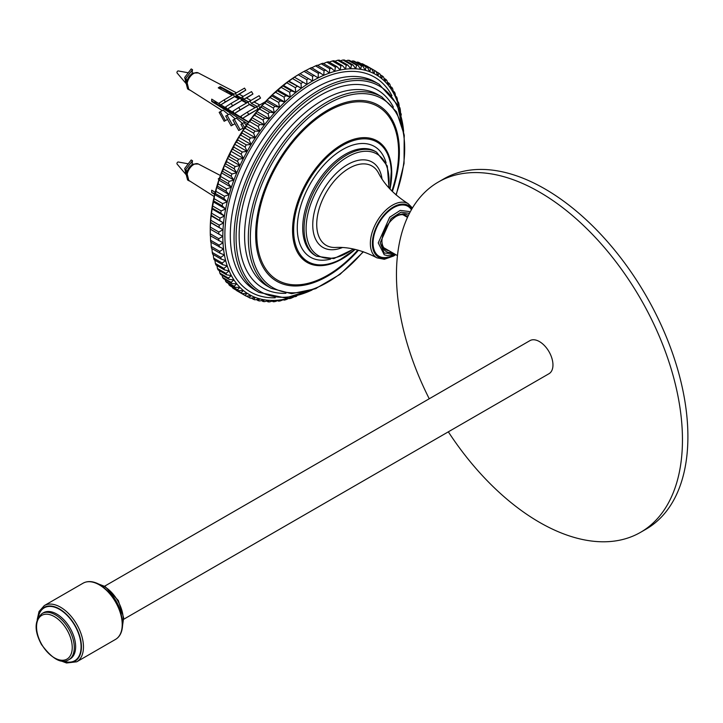<?xml version="1.0" encoding="UTF-8"?>
<svg xmlns="http://www.w3.org/2000/svg" width="723" height="723" viewBox="0 0 723 723"><rect width="100%" height="100%" fill="white"/><g stroke="black" fill="none" stroke-linecap="round" stroke-linejoin="round"><path stroke-width="1.08" d="M388.775 250.61A19.711 11.378 -60 0 1 385.992 249.724A19.711 11.378 -60 0 1 381.916 241.283M396.349 216.285A19.711 11.378 -60 0 1 405.702 215.59A19.711 11.378 -60 0 1 407.573 217.198M408.35 215.553A21.148 12.21 120 0 0 396.864 215.978A21.148 12.21 120 0 0 381.907 241.88A21.148 12.21 120 0 0 391.893 252.408M298.283 74.776L306.778 79.675L306.932 84.419L294.351 77.153L298.283 74.776A129.797 74.939 -60 0 1 300.009 73.71L304.049 71.378L312.544 76.286L312.562 80.958L300.009 73.71A126.905 73.267 120 0 0 294.351 77.153A126.905 73.267 120 0 0 288.739 81.012A126.905 73.267 120 0 0 283.172 85.242A126.905 73.267 120 0 0 277.668 89.842A126.905 73.267 120 0 0 272.255 94.776A126.905 73.267 120 0 0 266.95 100.045A126.905 73.267 120 0 0 261.78 105.621A126.905 73.267 120 0 0 256.755 111.478A126.905 73.267 120 0 0 251.902 117.587A126.905 73.267 120 0 0 247.239 123.94A126.905 73.267 120 0 0 242.783 130.502A126.905 73.267 120 0 0 238.563 137.243A126.905 73.267 120 0 0 234.568 144.148A126.905 73.267 120 0 0 230.845 151.188A126.905 73.267 120 0 0 227.393 158.328A126.905 73.267 120 0 0 224.22 165.54A126.905 73.267 120 0 0 221.355 172.797A126.905 73.267 120 0 0 218.789 180.081A126.905 73.267 120 0 0 216.557 187.347A126.905 73.267 120 0 0 214.641 194.568A126.905 73.267 120 0 0 213.068 201.726A126.905 73.267 120 0 0 211.839 208.793A126.905 73.267 120 0 0 210.962 215.734A126.905 73.267 120 0 0 210.429 222.521A126.905 73.267 120 0 0 210.248 229.128L222.829 236.385A126.905 73.267 -60 0 1 223.009 229.778A126.905 73.267 -60 0 1 223.534 222.991A126.905 73.267 -60 0 1 224.419 216.05A126.905 73.267 -60 0 1 225.648 208.992A126.905 73.267 -60 0 1 227.221 201.834A126.905 73.267 -60 0 1 229.128 194.604A126.905 73.267 -60 0 1 231.369 187.338A126.905 73.267 -60 0 1 233.927 180.063A126.905 73.267 -60 0 1 236.801 172.797A126.905 73.267 -60 0 1 239.964 165.585A126.905 73.267 -60 0 1 243.425 158.445A126.905 73.267 -60 0 1 247.149 151.414A126.905 73.267 -60 0 1 251.134 144.51A126.905 73.267 -60 0 1 255.364 137.759A126.905 73.267 -60 0 1 259.819 131.197A126.905 73.267 -60 0 1 264.482 124.853A126.905 73.267 -60 0 1 269.336 118.735A126.905 73.267 -60 0 1 274.36 112.878A126.905 73.267 -60 0 1 279.53 107.311A126.905 73.267 -60 0 1 284.835 102.042A126.905 73.267 -60 0 1 290.248 97.099A126.905 73.267 -60 0 1 295.752 92.499A126.905 73.267 -60 0 1 301.319 88.269A126.905 73.267 -60 0 1 306.932 84.419A126.905 73.267 -60 0 1 312.562 80.958A126.905 73.267 -60 0 1 318.201 77.912A126.905 73.267 -60 0 1 323.814 75.282A126.905 73.267 -60 0 1 329.381 73.086A126.905 73.267 -60 0 1 334.885 71.333A126.905 73.267 -60 0 1 340.298 70.023A126.905 73.267 -60 0 1 345.603 69.164A126.905 73.267 -60 0 1 350.772 68.757A126.905 73.267 -60 0 1 355.797 68.821A126.905 73.267 -60 0 1 360.65 69.327A126.905 73.267 -60 0 1 365.314 70.294A126.905 73.267 -60 0 1 369.769 71.713A126.905 73.267 -60 0 1 373.999 73.574A126.905 73.267 -60 0 1 377.984 75.879A126.905 73.267 -60 0 1 381.708 78.608A126.905 73.267 -60 0 1 385.169 81.753A126.905 73.267 -60 0 1 388.332 85.314A126.905 73.267 -60 0 1 391.206 89.254A126.905 73.267 -60 0 1 393.764 93.583A126.905 73.267 -60 0 1 396.005 98.265A126.905 73.267 -60 0 1 397.912 103.281A126.905 73.267 -60 0 1 399.485 108.631A126.905 73.267 -60 0 1 400.19 111.64M293.213 296.936A126.905 73.267 -60 0 1 290.248 297.831A126.905 73.267 -60 0 1 284.835 299.141A126.905 73.267 -60 0 1 279.53 300A126.905 73.267 -60 0 1 274.36 300.397A126.905 73.267 -60 0 1 269.336 300.343A126.905 73.267 -60 0 1 264.482 299.828A126.905 73.267 -60 0 1 259.819 298.861A126.905 73.267 -60 0 1 255.364 297.442A126.905 73.267 -60 0 1 251.134 295.58A126.905 73.267 -60 0 1 247.149 293.276A126.905 73.267 -60 0 1 243.425 290.547A126.905 73.267 -60 0 1 239.964 287.402A126.905 73.267 -60 0 1 236.801 283.85A126.905 73.267 -60 0 1 233.927 279.9A126.905 73.267 -60 0 1 231.369 275.58A126.905 73.267 -60 0 1 229.128 270.899A126.905 73.267 -60 0 1 227.221 265.874A126.905 73.267 -60 0 1 225.648 260.533A126.905 73.267 -60 0 1 224.419 254.885A126.905 73.267 -60 0 1 223.534 248.965A126.905 73.267 -60 0 1 223.009 242.792A126.905 73.267 -60 0 1 222.829 236.385L218.771 238.707L210.276 233.8L210.248 229.128A129.797 74.939 -60 0 1 210.33 227.112L210.583 222.313L223.009 229.778L218.825 232.02L210.33 227.112M409.236 211.55L400.244 210.402L389.706 217.207L378.237 242.919L384.265 254.803L387.374 255.59L394.803 254.089M400.587 112.86L400.28 109.444A129.797 74.939 120 0 0 399.9 107.709L399.485 108.631L398.897 103.778A129.797 74.939 120 0 0 398.409 102.133L397.912 103.281L397.171 98.427A129.797 74.939 120 0 0 396.584 96.882L396.005 98.265L395.092 93.412A129.797 74.939 120 0 0 394.406 91.966L393.764 93.583L392.688 88.748A129.797 74.939 120 0 0 391.902 87.42L391.206 89.254L389.959 84.455A129.797 74.939 120 0 0 389.082 83.244L388.332 85.314L386.913 80.56A129.797 74.939 120 0 0 385.946 79.467L385.169 81.753L383.57 77.072A129.797 74.939 120 0 0 382.512 76.105L381.708 78.608L379.937 73.999A129.797 74.939 120 0 0 378.798 73.159L377.984 75.879L376.032 71.36A129.797 74.939 120 0 0 375.418 70.999A129.797 74.939 120 0 0 374.803 70.646L373.999 73.574L371.866 69.155L363.371 64.257A129.797 74.939 -60 0 0 362.069 63.678L370.565 68.586L369.769 71.713L367.456 67.411L358.96 62.503A129.797 74.939 -60 0 0 357.596 62.07L366.091 66.977L365.314 70.294L362.829 66.118L354.324 61.22A129.797 74.939 -60 0 0 352.896 60.922L361.392 65.829L360.65 69.327L357.984 65.296L349.489 60.389A129.797 74.939 -60 0 0 347.998 60.235L356.493 65.142L355.797 68.821L352.96 64.934L344.464 60.027A129.797 74.939 -60 0 0 342.919 60.009L351.423 64.916L350.772 68.757L347.772 65.043L339.268 60.136A129.797 74.939 -60 0 0 337.677 60.262L346.181 65.169L345.603 69.164L342.431 65.612L333.927 60.714A129.797 74.939 -60 0 0 332.3 60.976L340.795 65.883L340.298 70.023L336.963 66.652L328.468 61.753A129.797 74.939 -60 0 0 326.805 62.151L335.3 67.058L334.885 71.333L331.387 68.152L322.892 63.244A129.797 74.939 -60 0 0 321.202 63.787L329.697 68.694L329.381 73.086L325.739 70.113L317.243 65.206A129.797 74.939 -60 0 0 315.526 65.874L324.031 70.782L323.814 75.282L311.523 67.6A129.797 74.939 -60 0 0 309.806 68.414L318.301 73.321L318.201 77.912L305.775 70.447A129.797 74.939 -60 0 0 304.049 71.378M400.768 113.43L400.714 114.27M399.34 107.384L399.9 107.709M397.677 101.708L398.409 102.133M395.644 96.34L396.584 96.882M393.267 91.306L394.406 91.966M390.528 86.624L391.902 87.42M387.438 82.295L389.082 83.244M384.012 78.355L385.946 79.467M380.244 74.794L382.512 76.105M376.15 71.631L378.798 73.159M366.01 65.775L374.803 70.646M361.22 63.814L362.069 63.678M356.258 62.332L357.596 62.07M351.125 61.338L352.896 60.922M345.838 60.822L347.998 60.235M340.416 60.795L342.919 60.009M334.866 61.247L337.677 60.262M329.2 62.178L332.3 60.976M323.452 63.57L326.805 62.151M317.641 65.432L321.202 63.787M311.233 68.025L315.526 65.874M305.621 70.646L309.806 68.414M306.932 84.419L294.351 77.153M301.319 88.269L288.531 81.464L292.526 78.572L301.03 83.479L301.319 88.269L288.739 81.012M295.752 92.499L291.351 90.836L282.856 85.929L286.814 82.765L295.318 87.673L295.752 92.499L283.172 85.242M290.248 97.099L285.757 95.662L277.252 90.755L281.166 87.338L289.661 92.246L290.248 97.099L277.668 89.842M284.835 102.042L280.253 100.831L271.758 95.924L272.255 94.776L275.59 92.273L284.094 97.18L284.835 102.042L272.255 94.776M279.53 107.311L274.876 106.335L266.371 101.428L266.95 100.045L270.131 97.551L278.626 102.449L279.53 107.311L266.95 100.045M274.36 112.878L269.634 112.137L261.139 107.23L261.78 105.621L264.79 103.136L273.285 108.043L274.36 112.878L261.78 105.621M269.336 118.735L264.555 118.22L256.059 113.312L256.755 111.478L259.593 109.028L268.088 113.936L269.336 118.735L256.755 111.478M264.482 124.853L259.656 124.564L251.161 119.657L251.902 117.587L254.568 115.192L263.064 120.099L264.482 124.853L251.902 117.587M259.819 131.197L254.966 131.134L246.462 126.227L247.239 123.94L249.724 121.609L258.228 126.516L259.819 131.197L247.239 123.94M255.364 137.759L250.483 137.912L241.988 133.005L242.783 130.502L245.097 128.242L253.592 133.149L255.364 137.759L242.783 130.502M251.134 144.51L246.245 144.871L237.75 139.964L238.563 137.243L240.687 135.084L249.182 139.991L251.134 144.51L238.563 137.243M247.149 151.414L242.259 151.984L233.764 147.076L234.568 144.148L236.52 142.088L245.025 146.995L247.149 151.414L234.568 144.148M243.425 158.445L238.545 159.223L230.041 154.315L230.845 151.188L232.616 149.236L241.111 154.144L243.425 158.445L230.845 151.188M239.964 165.585L235.111 166.552L226.615 161.645L227.393 158.328L228.983 156.511L237.478 161.41L239.964 165.585L227.393 158.328M236.801 172.797L231.975 173.945L223.479 169.046L224.22 165.54L225.639 163.859L234.135 168.766L236.801 172.797L224.22 165.54M233.927 180.063L229.146 181.383L220.651 176.475L221.355 172.797L222.594 171.27L231.089 176.177L233.927 180.063L221.355 172.797M231.369 187.338L226.642 188.83L218.147 183.922L218.789 180.081L219.864 178.717L228.36 183.615L231.369 187.338L218.789 180.081M229.128 194.604L224.473 196.249L215.978 191.342L216.557 187.347L217.46 186.154L225.956 191.062L229.128 194.604L216.557 187.347M227.221 201.834L222.639 203.615L214.144 198.708L214.641 194.568L215.391 193.565L223.886 198.464L227.221 201.834L214.641 194.568M225.648 208.992L221.148 210.908L212.652 206.001L213.656 200.913L222.16 205.82L225.648 208.992L213.068 201.726M224.419 216.05L220.018 218.093L211.523 213.186L212.273 208.17L220.777 213.077L224.419 216.05L211.839 208.793M223.534 222.991L219.241 225.133L210.745 220.226L211.252 215.318L223.534 222.991L210.962 215.734M223.009 229.778L210.429 222.521M222.829 236.385L210.248 229.128M210.276 233.8A129.797 74.939 -60 0 0 210.33 235.77L223.009 242.792L219.078 245.178L210.583 240.271L210.429 235.535M210.583 240.271A129.797 74.939 -60 0 0 210.745 242.169L223.534 248.965L219.747 251.405L211.252 246.498L210.962 241.708M211.252 246.498A129.797 74.939 -60 0 0 211.523 248.314L220.018 253.222L224.419 254.885L220.777 257.361L212.273 252.454L211.92 248.549M212.273 252.454A129.797 74.939 -60 0 0 212.652 254.189L221.148 259.096L225.648 260.533L222.16 263.027L213.656 258.12L213.213 254.514M213.656 258.12A129.797 74.939 -60 0 0 214.144 259.765L222.639 264.672L227.221 265.874L223.886 268.378L215.391 263.47L214.885 260.19M215.391 263.47A129.797 74.939 -60 0 0 215.978 265.016L224.473 269.923L229.128 270.899L225.956 273.393L217.46 268.486L216.909 265.558M217.46 268.486A129.797 74.939 -60 0 0 218.147 269.923L226.642 274.83L231.369 275.58L228.36 278.057L219.864 273.149L219.295 270.592M219.864 273.149A129.797 74.939 -60 0 0 220.651 274.478L229.146 279.385L233.927 279.9L231.089 282.35L222.594 277.442L222.033 275.273M222.594 277.442A129.797 74.939 -60 0 0 223.479 278.653L231.975 283.561L236.801 283.85L234.135 286.245L225.639 281.337L225.115 279.593M225.639 281.337A129.797 74.939 -60 0 0 226.615 282.431L235.111 287.338L239.964 287.402L237.478 289.733L228.983 284.826L228.54 283.543M228.983 284.826A129.797 74.939 -60 0 0 230.041 285.793L238.545 290.7L243.425 290.547L241.111 292.806L232.616 287.899L232.309 287.103M232.616 287.899A129.797 74.939 -60 0 0 233.764 288.739L242.259 293.646L247.149 293.276L245.025 295.445L236.403 290.266M245.025 295.445A129.797 74.939 120 0 0 245.63 295.806A129.797 74.939 120 0 0 246.245 296.15L251.134 295.58L249.182 297.641L246.543 296.123M251.134 295.58L247.149 293.276M249.182 297.641A129.797 74.939 120 0 0 250.483 298.219L255.364 297.442L253.592 299.394L251.333 298.084M253.592 299.394A129.797 74.939 120 0 0 254.966 299.828L259.819 298.861L258.228 300.678L256.294 299.566M258.228 300.678A129.797 74.939 120 0 0 259.656 300.976L264.482 299.828L263.064 301.509L261.428 300.56M263.064 301.509A129.797 74.939 120 0 0 264.555 301.663L269.336 300.343L268.088 301.871L266.715 301.075M268.088 301.871A129.797 74.939 120 0 0 269.634 301.889L274.36 300.397L273.285 301.762L272.137 301.102M273.285 301.762A129.797 74.939 120 0 0 274.876 301.636L279.53 300L278.626 301.184L277.695 300.651M278.626 301.184A129.797 74.939 120 0 0 280.253 300.922L284.835 299.141L284.094 300.144L283.353 299.72M284.094 300.144A129.797 74.939 120 0 0 285.757 299.747L290.248 297.831L289.661 298.644L289.101 298.328M295.752 296.069L295.047 296.538M289.661 298.644A129.797 74.939 120 0 0 291.351 298.111L294.469 296.674M295.318 296.692A129.797 74.939 120 0 0 296.746 296.132M241.111 292.806A129.797 74.939 120 0 0 242.259 293.646M237.478 289.733A129.797 74.939 120 0 0 238.545 290.7M234.135 286.245A129.797 74.939 120 0 0 235.111 287.338M231.089 282.35A129.797 74.939 120 0 0 231.975 283.561M228.36 278.057A129.797 74.939 120 0 0 229.146 279.385M225.956 273.393A129.797 74.939 120 0 0 226.642 274.83M223.886 268.378A129.797 74.939 120 0 0 224.473 269.923M222.16 263.027A129.797 74.939 120 0 0 222.639 264.672M220.777 257.361A129.797 74.939 120 0 0 221.148 259.096M219.747 251.405A129.797 74.939 120 0 0 220.018 253.222M219.078 245.178A129.797 74.939 120 0 0 219.241 247.076M218.771 238.707A129.797 74.939 120 0 0 218.825 240.669M218.825 232.02A129.797 74.939 120 0 0 218.771 234.044M219.241 225.133A129.797 74.939 120 0 0 219.078 227.221M220.018 218.093A129.797 74.939 120 0 0 219.747 220.226M221.148 210.908A129.797 74.939 120 0 0 220.777 213.077M222.639 203.615A129.797 74.939 120 0 0 222.16 205.82M224.473 196.249A129.797 74.939 120 0 0 223.886 198.464M226.642 188.83A129.797 74.939 120 0 0 225.956 191.062M229.146 181.383A129.797 74.939 120 0 0 228.36 183.615M231.975 173.945A129.797 74.939 120 0 0 231.089 176.177M235.111 166.552A129.797 74.939 120 0 0 234.135 168.766M238.545 159.223A129.797 74.939 120 0 0 237.478 161.41M242.259 151.984A129.797 74.939 120 0 0 241.111 154.144M246.245 144.871A129.797 74.939 120 0 0 245.025 146.995M250.483 137.912A129.797 74.939 120 0 0 249.182 139.991M254.966 131.134A129.797 74.939 120 0 0 253.592 133.149M259.656 124.564A129.797 74.939 120 0 0 258.228 126.516M264.555 118.22A129.797 74.939 120 0 0 263.064 120.099M269.634 112.137A129.797 74.939 120 0 0 268.088 113.936M274.876 106.335A129.797 74.939 120 0 0 273.285 108.043M280.253 100.831A129.797 74.939 120 0 0 278.626 102.449M285.757 95.662A129.797 74.939 120 0 0 284.094 97.18M291.351 90.836A129.797 74.939 120 0 0 289.661 92.246M297.026 86.371A129.797 74.939 120 0 0 295.318 87.673M302.747 82.295A129.797 74.939 120 0 0 301.03 83.479M308.513 78.617A129.797 74.939 120 0 0 306.778 79.675M314.27 75.355A129.797 74.939 120 0 0 312.544 76.286M320.027 72.508A129.797 74.939 120 0 0 318.301 73.321M325.739 70.113A129.797 74.939 120 0 0 324.031 70.782M331.387 68.152A129.797 74.939 120 0 0 329.697 68.694M336.963 66.652A129.797 74.939 120 0 0 335.3 67.058M342.431 65.612A129.797 74.939 120 0 0 340.795 65.883M347.772 65.043A129.797 74.939 120 0 0 346.181 65.169M352.96 64.934A129.797 74.939 120 0 0 351.423 64.916M357.984 65.296A129.797 74.939 120 0 0 356.493 65.142M362.829 66.118A129.797 74.939 120 0 0 361.392 65.829M367.456 67.411A129.797 74.939 120 0 0 366.091 66.977M371.866 69.155A129.797 74.939 120 0 0 370.565 68.586M401.265 115.102A129.797 74.939 120 0 0 401.03 113.583M245.63 295.806L237.135 290.899A129.797 74.939 -60 0 1 236.52 290.538M210.583 222.313A129.797 74.939 -60 0 1 210.745 220.226M211.252 215.318A129.797 74.939 -60 0 1 211.523 213.186M212.273 208.17A129.797 74.939 -60 0 1 212.652 206.001M213.656 200.913A129.797 74.939 -60 0 1 214.144 198.708M215.391 193.565A129.797 74.939 -60 0 1 215.978 191.342M217.46 186.154A129.797 74.939 -60 0 1 218.147 183.922M219.864 178.717A129.797 74.939 -60 0 1 220.651 176.475M222.594 171.27A129.797 74.939 -60 0 1 223.479 169.046M225.639 163.859A129.797 74.939 -60 0 1 226.615 161.645M228.983 156.511A129.797 74.939 -60 0 1 230.041 154.315M232.616 149.236A129.797 74.939 -60 0 1 233.764 147.076M236.52 142.088A129.797 74.939 -60 0 1 237.75 139.964M240.687 135.084A129.797 74.939 -60 0 1 241.988 133.005M245.097 128.242A129.797 74.939 -60 0 1 246.462 126.227M249.724 121.609A129.797 74.939 -60 0 1 251.161 119.657M254.568 115.192A129.797 74.939 -60 0 1 256.059 113.312M259.593 109.028A129.797 74.939 -60 0 1 261.139 107.23M264.79 103.136A129.797 74.939 -60 0 1 266.371 101.428M270.131 97.551A129.797 74.939 -60 0 1 271.758 95.924M275.59 92.273A129.797 74.939 -60 0 1 277.252 90.755M281.166 87.338A129.797 74.939 -60 0 1 282.856 85.929M286.814 82.765A129.797 74.939 -60 0 1 288.531 81.464M292.526 78.572A129.797 74.939 -60 0 1 294.252 77.388M366.308 65.748A129.797 74.939 -60 0 1 366.923 66.091L375.418 70.999M219.033 179.349L218.238 178.924A10.755 6.209 -60 0 1 219.44 178.156M214.686 194.397L211.722 192.562A10.755 6.209 -60 0 1 211.722 190.203L215.192 192.354M211.722 192.562L214.83 193.809M248.712 114.442L257.885 109.146L242.313 118.518L248.712 114.442L247.329 112.137L256.511 106.832L258.454 109.444M255.174 107.691L249.336 104.546L234.333 113.556L240.153 109.851L238.744 107.483L232.923 111.197L234.333 113.556M246.552 103.055L241.735 100.47L227.13 109.227L232.553 105.766L231.134 103.389L225.703 106.85L227.13 109.227M238.933 98.97L234.55 96.611L220.379 105.097L225.368 101.916L224.157 99.891L219.168 103.073L220.379 105.097M232.164 95.337L218.238 87.863A10.755 6.209 -60 0 1 220.28 86.688L234.207 94.162L235.382 93.412L236.584 95.436L240.967 97.786L242.35 96.909L243.768 99.295L248.595 101.88L249.959 101.003L251.369 103.371L257.216 106.507L258.554 105.657L259.846 107.826M243.271 96.376L239.015 94.162L236.584 95.436L245.766 90.14L239.177 94.243M250.998 100.407L246.308 97.967L243.768 99.295L252.951 93.999L246.48 98.057M259.738 104.971L254.017 101.988L251.369 103.371L260.551 98.075L254.207 102.088M226.841 91.017A10.755 6.209 -60 0 1 226.823 92.472M219.168 112.327L220.379 111.694L225.368 120.642L224.157 121.265L219.168 112.327L223.109 110.122L228.414 114.523M225.703 116.087L227.13 115.346L232.553 125.079L231.134 125.82L225.703 116.087L229.525 113.963L235.138 118.798M232.923 120.081L234.333 119.34L240.153 129.779L238.744 130.511L232.923 120.081L236.43 118.138L242.431 123.443M243.651 129.182L240.931 124.302L244.022 122.603L246.308 125.269M247.456 123.633L211.722 101.5A10.755 6.209 -60 0 1 211.722 99.141L219.819 104.157M220.877 104.808L226.606 108.369M227.582 108.965L233.945 112.915M234.677 113.366L241.898 117.84M242.666 118.31L248.622 122.006M225.368 101.916L234.55 96.611L233.339 94.586L224.157 99.891M232.553 105.766L241.735 100.47L240.307 98.084L231.134 103.389M240.153 109.851L249.336 104.546L247.917 102.187L238.744 107.483M258.554 105.657L265.341 101.735M247.329 112.137L240.931 116.213L242.313 118.518M255.382 107.492L249.887 104.32L249.435 104.609M249.652 104.718L250.113 104.446L251.776 105.865M249.959 101.003L259.141 95.707L260.551 98.075M245.35 102.413L245.422 101.744L247.058 102.684L242.539 100.081L241.834 100.524M242.756 100.208L242.024 100.633M242.35 96.909L251.532 91.613L252.951 93.999M234.821 96.755L235.806 96.186L239.702 98.436L235.599 96.069L234.65 96.674M235.382 93.412L244.555 88.116L245.766 90.14M232.698 112.137L231.884 112.598M232.625 112.092L231.821 112.562M226.389 108.224L225.35 108.83M226.326 108.188L225.296 108.793M233.186 94.677L220.28 87.23L220.28 86.688M226.326 90.718L231.74 93.836L230.764 94.586M240.931 124.302L242.313 123.588L244.627 127.736M244.022 122.603L242.313 123.588M234.333 119.34L236.43 118.138M243.055 128.107L240.153 129.779M229.525 113.963L227.13 115.346M232.553 125.079L234.948 123.696M223.109 110.122L220.379 111.694M225.368 120.642L227.546 119.385M211.722 101.5L212.191 101.229L248.495 122.187M429.245 398.771A202.232 116.764 60 0 1 438.346 182.033A202.232 116.764 60 0 1 661.897 342.566A202.232 116.764 60 0 1 640.578 532.318A202.232 116.764 60 0 1 448.332 431.83M438.346 182.033L443.777 178.897A202.232 116.764 60 0 1 667.338 339.421A202.232 116.764 60 0 1 646.019 529.182L640.578 532.318M123.651 619.286L549.001 373.71A19.087 11.017 -120 0 0 549.001 351.667A19.087 11.017 -120 0 0 529.914 340.65L104.564 586.226M190.221 90.248L188.875 89.679L185.965 78.201L192.508 69.679L192.02 73.547L190.474 74.984M237.008 115.553L236.728 114.632M241.473 100.036L243.669 99.123M226.841 109.688L226.435 108.26M225.431 107.637L223.94 108.007M216.638 103.796L216.123 101.871M220.298 88.965L221.536 87.953M192.508 69.679L191.206 68.929L184.663 77.451L187.573 88.92L188.287 89.281M245.919 120.705L245.757 120.226M235.707 114.803L235.409 113.818M240.777 98.87L243.19 98.563M225.54 108.938L225.124 107.447M229.426 93.863L230.429 93.086M215.337 103.046L214.812 101.057M218.961 88.251L220.28 87.167M203.362 75.563L202.702 75.219M186.453 82.729L185.784 79.295A6.01 3.47 120 0 0 185.45 81.365A6.01 3.47 120 0 0 186.154 83.651A6.01 3.47 120 0 0 186.353 83.859M188.441 72.806L178.256 70.944A1.202 0.696 120 0 0 177.388 71.396A1.202 0.696 120 0 0 176.936 72.517A1.202 0.696 120 0 0 177.081 72.978L186.154 83.651M190.221 181.301L188.875 180.741L185.965 169.263L192.508 160.741L192.02 164.609L190.474 166.046M192.508 160.741L191.206 159.982L184.663 168.513L187.573 179.982L188.287 180.343M215.011 193.086L214.812 192.119M203.362 166.624L202.702 166.281M186.453 173.791L185.784 170.357A6.01 3.47 120 0 0 185.45 172.417A6.01 3.47 120 0 0 186.154 174.713A6.01 3.47 120 0 0 186.353 174.921M188.441 163.859L178.256 161.997A1.202 0.696 120 0 0 177.388 162.458A1.202 0.696 120 0 0 176.936 163.579A1.202 0.696 120 0 0 177.081 164.04L186.154 174.713M394.261 253.773L384.193 253.05L380.181 242.865L391.035 218.59L400.976 212.201L409.453 213.339M376.972 257.858C362.413 250.239 348.594 246.769 335.49 247.465A45.793 26.444 -60 0 1 316.728 224.374A45.793 26.444 -60 0 1 342.133 173.186A45.793 26.444 -60 0 1 378.481 172.987C384.437 184.681 394.351 194.921 408.224 203.714A31.261 18.048 120 0 0 384.094 211.911A31.261 18.048 120 0 0 370.357 243.461A31.261 18.048 120 0 0 376.972 257.858L384.338 259.295L393.692 255.978L395.743 254.632M382.024 178.979A49.254 28.432 120 0 0 345.007 166.173A49.254 28.432 120 0 0 312.752 224.898A49.254 28.432 120 0 0 342.44 247.528M353.222 248.974A58.644 33.864 -60 0 1 306.109 228.739A58.644 33.864 -60 0 1 350.402 155.382A58.644 33.864 -60 0 1 388.658 187.591M234.044 237.37A120.181 69.381 120 0 0 258.933 292.381L255.192 290.23A120.181 69.381 -60 0 1 230.303 235.21A120.181 69.381 -60 0 1 282.765 114.27A120.181 69.381 -60 0 1 375.373 82.07L379.114 84.23A120.181 69.381 120 0 0 286.507 116.43A120.181 69.381 120 0 0 234.044 237.37M391.929 95.68A124.022 71.604 120 0 0 250.556 148.775A124.022 71.604 120 0 0 275.264 297.768M395.382 254.424A29.815 17.216 -60 0 1 372.381 243.461A29.815 17.216 -60 0 1 388.206 210.755A29.815 17.216 -60 0 1 411.92 208.857M411.414 209.733A28.839 16.656 120 0 0 388.468 211.342A28.839 16.656 120 0 0 373.068 243.064A28.839 16.656 120 0 0 394.442 254.243M388.983 187.944L387.302 165.992L376.602 152.164A60.09 34.695 120 0 0 330.294 168.26A60.09 34.695 120 0 0 304.067 228.739A60.09 34.695 120 0 0 316.511 256.24L333.836 258.599L353.692 249.074M316.511 256.24L315.156 255.454A60.09 34.695 -60 0 1 302.711 227.953A60.09 34.695 -60 0 1 328.938 167.483A60.09 34.695 -60 0 1 375.246 151.378L376.602 152.164M354.785 249.318A69.065 39.873 -60 0 1 293.646 230.041A69.065 39.873 -60 0 1 348.685 142.341A69.065 39.873 -60 0 1 389.733 188.775M391.532 167.998L390.004 189.065A70.131 40.488 120 0 0 391.532 167.998A70.131 40.488 120 0 0 339.909 145.739A70.131 40.488 120 0 0 292.553 230.285A70.131 40.488 120 0 0 337.686 261.256A70.131 40.488 120 0 0 355.156 249.399L337.686 261.256M386.118 163.018A63.931 36.909 120 0 0 336.52 153.538A63.931 36.909 120 0 0 297.27 227.953A63.931 36.909 120 0 0 330.673 259.06M363.136 251.685A109.119 63 -60 0 1 250.357 237.759A109.119 63 -60 0 1 345.856 96.087A109.119 63 -60 0 1 395.969 194.821M396.204 195.02L404.049 163.488L404.193 134.839L396.556 111.857L381.78 96.873A110.565 63.832 120 0 0 296.584 126.498A110.565 63.832 120 0 0 248.323 237.759A110.565 63.832 120 0 0 271.224 288.378L291.586 293.683L315.3 288.802L340.045 274.351L363.425 251.785M392.381 191.496A101.636 58.68 120 0 0 343.389 103.118A101.636 58.68 120 0 0 255.653 234.704A101.636 58.68 120 0 0 358.472 250.239M271.224 288.378L267.483 286.218A110.565 63.832 -60 0 1 244.582 235.608A110.565 63.832 -60 0 1 292.842 124.338A110.565 63.832 -60 0 1 378.048 94.713L381.78 96.873M312.047 290.022A118.735 68.549 -60 0 1 236.087 237.37A118.735 68.549 -60 0 1 316.041 94.37A118.735 68.549 -60 0 1 403.624 131.405M393.411 107.176A114.406 66.055 120 0 0 302.594 107.754A114.406 66.055 120 0 0 239.141 235.608A114.406 66.055 120 0 0 285.956 293.294M357.813 250.059A100.289 57.903 -60 0 1 256.773 234.252A100.289 57.903 -60 0 1 343.118 104.483A100.289 57.903 -60 0 1 391.902 191.017M186.995 176.15A9.489 5.477 -60 0 1 191.062 166.688A9.489 5.477 -60 0 1 198.328 163.994L193.24 164.094C189.336 166.082 187.04 169.788 186.353 175.21L188.848 180.425A9.489 5.477 -60 0 1 186.995 176.15M186.995 85.097A9.489 5.477 -60 0 1 191.062 75.626A9.489 5.477 -60 0 1 198.328 72.933L193.24 73.032C189.336 75.029 187.04 78.726 186.353 84.148L188.848 89.363A9.489 5.477 -60 0 1 186.995 85.097M54.397 616.62A25.242 14.568 60 0 1 69.851 656.448A25.242 14.568 60 0 1 38.943 638.608A25.242 14.568 60 0 1 54.397 616.62M55.418 614.857A26.679 15.4 -120 0 0 42.079 613.529C34.333 620.515 34.135 630.845 41.482 644.518C52.327 659.141 61.419 664.22 68.757 659.747A26.679 15.4 -120 0 0 72.851 638.364A26.679 15.4 -120 0 0 55.418 614.857M42.079 613.529L43.443 612.743A26.679 15.4 60 0 1 56.783 614.071A26.679 15.4 60 0 1 74.207 637.578A26.679 15.4 60 0 1 70.122 658.96L68.757 659.747M37.777 618.301A31.008 17.903 60 0 1 59.503 608.965A31.008 17.903 60 0 1 81.374 645.187A31.008 17.903 60 0 1 62.476 661.084M60.949 660.885L66.507 662.991L76.746 661.798A32.445 18.735 -120 0 0 81.717 635.797A32.445 18.735 -120 0 0 60.515 607.203A32.445 18.735 -120 0 0 44.293 605.594L39.033 611.522L37.18 619.719M99.268 584.826A32.445 18.735 60 0 1 120.47 613.42A32.445 18.735 60 0 1 115.49 639.421C120.145 636.692 122.53 631.441 122.63 623.687C121.383 607.41 113.836 594.433 99.991 584.753C93.439 581.111 87.79 580.605 83.046 583.217A32.445 18.735 60 0 1 99.268 584.826M63.588 661.12A30.529 17.623 -120 0 0 80.985 644.31A30.529 17.623 -120 0 0 59.503 609.362A30.529 17.623 -120 0 0 38.301 617.325M99.647 584.564A26.679 15.4 60 0 1 104.365 586.597A26.679 15.4 60 0 1 122.63 624.374M121.238 614.098A26.679 15.4 -120 0 0 107.854 590.908M410.04 212.21L409.272 211.577M412.435 207.998L408.224 203.714M258.933 292.381L285.468 297.993L316.457 288.332M404.365 136.078L397.234 104.401L379.114 84.23M188.848 180.425L214.18 196.539M198.328 163.994L220.37 175.49M188.848 89.363L222.196 110.574M198.328 72.933L236.421 92.806M76.746 661.798L115.49 639.421M44.293 605.594L83.046 583.217M122.603 625.296L123.633 617.713L118.31 600.497L105.088 586.525L98.843 584.121M407.501 217.361L402.91 214.713M397.469 255.626L383.832 247.754M188.875 89.67L187.573 88.911M188.875 180.723L187.573 179.973"/></g></svg>

